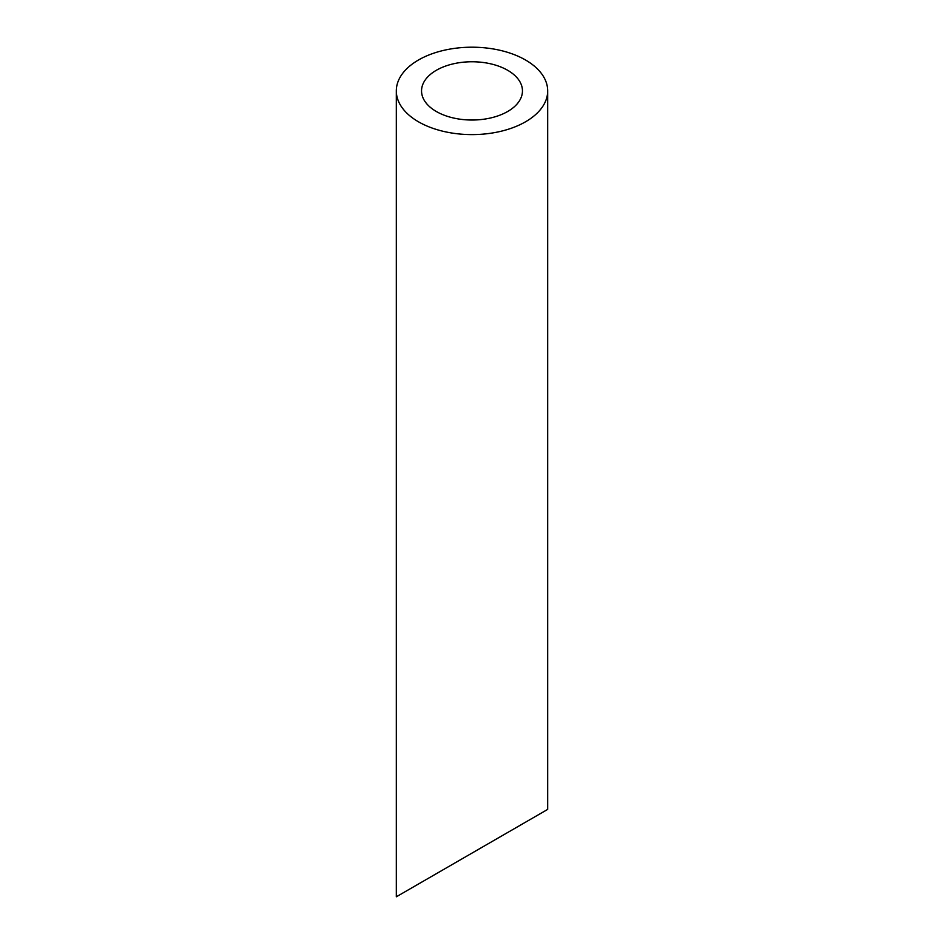 <?xml version="1.0" encoding="UTF-8"?>
<svg xmlns="http://www.w3.org/2000/svg" width="944" height="944" viewBox="0 0 944 944"><rect width="100%" height="100%" fill="white"/><g stroke="black" fill="none" stroke-linecap="round" stroke-linejoin="round"><path stroke-width="1.42" d="M436.317 111.498A50.457 29.134 0 0 0 491.305 117.811A50.457 29.134 0 0 0 522.457 90.895A50.457 29.134 0 0 0 472 61.761A50.457 29.134 0 0 0 421.543 90.895A50.457 29.134 0 0 0 436.317 111.498M436.317 873.696L421.543 882.239M522.457 823.97L507.683 832.502M418.475 121.8A75.685 43.695 0 0 0 500.969 131.275A75.685 43.695 0 0 0 547.685 90.895A75.685 43.695 0 0 0 472 47.2A75.685 43.695 0 0 0 396.315 90.895A75.685 43.695 0 0 0 418.475 121.8M547.685 90.895L547.685 809.397L396.315 896.8L396.315 90.895"/></g></svg>
